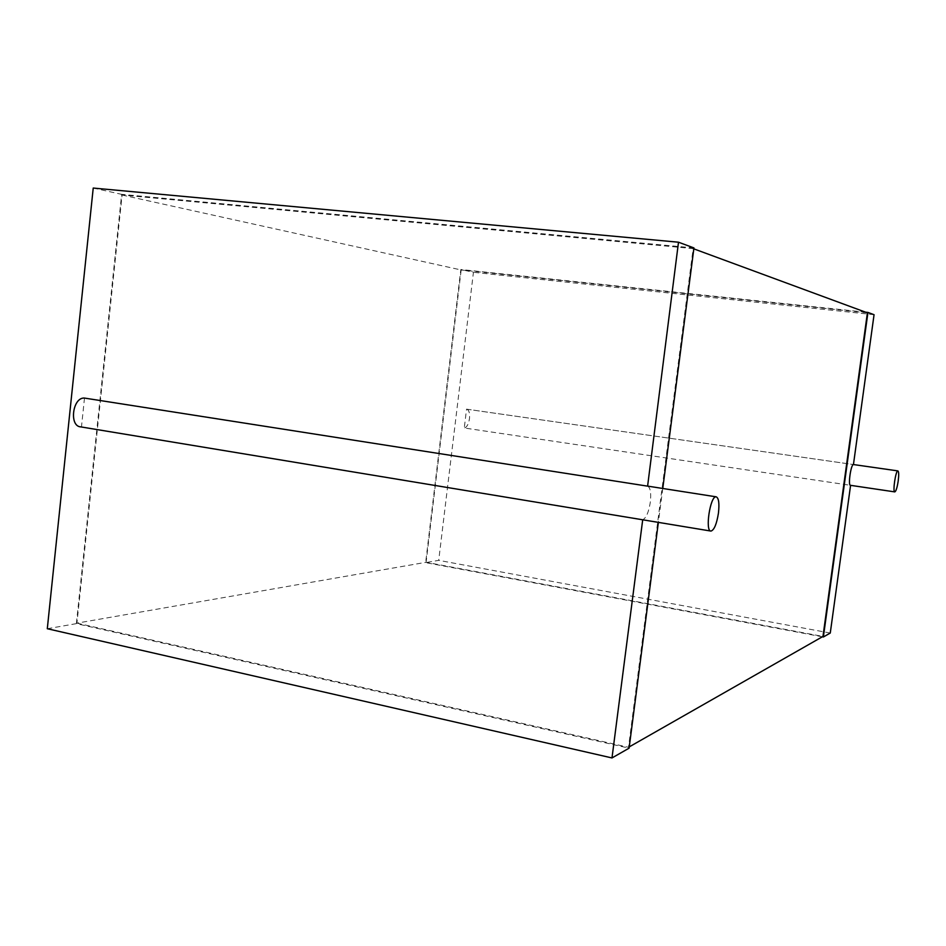 <?xml version="1.0" encoding="UTF-8"?>
<svg xmlns="http://www.w3.org/2000/svg" width="946" height="946" viewBox="0 0 946 946"><rect width="100%" height="100%" fill="white"/><g stroke="black" fill="none" stroke-linecap="round" stroke-linejoin="round"><path stroke-width="0.71" stroke-dasharray="4.73 3.55" d="M647.608 486.102C650.375 487.557 651.274 492.913 650.316 502.16C648.708 512.283 646.165 518.136 642.712 519.697L80.717 426.883M662.756 488.467L658.357 522.381M84.49 398.077L81.474 426.918M47.3 628.723L76.378 623.639L629.09 748.168M693.938 247.935L121.644 194.344L76.378 623.639M76.933 623.142L628.499 747.305L693.134 248.609L122.093 195.03L76.933 623.142L426.09 562.291L822.973 636.433M93.228 188.053L121.644 194.344M693.134 248.609L693.82 248.857M122.093 195.03L461.163 269.977L426.09 562.291M867.399 312.854L461.163 269.977M628.499 747.305L629.256 746.879M865.555 312.18L460.832 269.504L425.653 562.634L438.719 560.351L473.438 272.294L460.832 269.504M822.346 636.788L425.653 562.634M874.057 314.699L473.438 272.294M466.544 409.157L853.446 464.545L466.544 409.157L464.273 427.982L850.584 485.333M830.269 633.04L438.719 560.351M466.709 409.169C469.003 409.973 469.925 413.13 469.476 418.64C468.542 424.305 466.816 427.426 464.273 427.982"/><path stroke-width="1.42" d="M718.452 513.099C716.678 524.025 714.195 530.02 710.99 531.073C704.782 531.605 710.257 495.456 716.169 496.827C718.747 497.927 719.504 503.355 718.452 513.099M662.756 488.467L693.938 247.935L678.495 242.211L647.608 486.102M647.052 486.067L84.49 398.077C72.665 396.953 68.833 426.22 80.717 426.883L710.73 531.037M658.357 522.381L629.09 748.168L611.991 757.947L47.3 628.723L93.228 188.053L678.495 242.211M642.701 519.792L611.991 757.947M693.82 248.857L867.399 312.854L822.973 636.433L629.256 746.879M822.346 636.788L823.375 636.989L867.943 312.428L865.555 312.18M867.943 312.428L874.057 314.699L853.446 464.557C850.903 464.285 847.853 485.629 850.478 485.322L850.584 485.322M823.375 636.989L830.269 633.04L850.584 485.333M898.192 481.088C897.151 487.675 896.028 491.281 894.81 491.896C892.468 492.251 895.72 470.174 897.908 470.907C898.854 471.593 898.948 474.975 898.192 481.088M716.169 496.827L647.383 486.067M897.908 470.907L853.446 464.545M894.81 491.896L850.478 485.322"/></g></svg>
